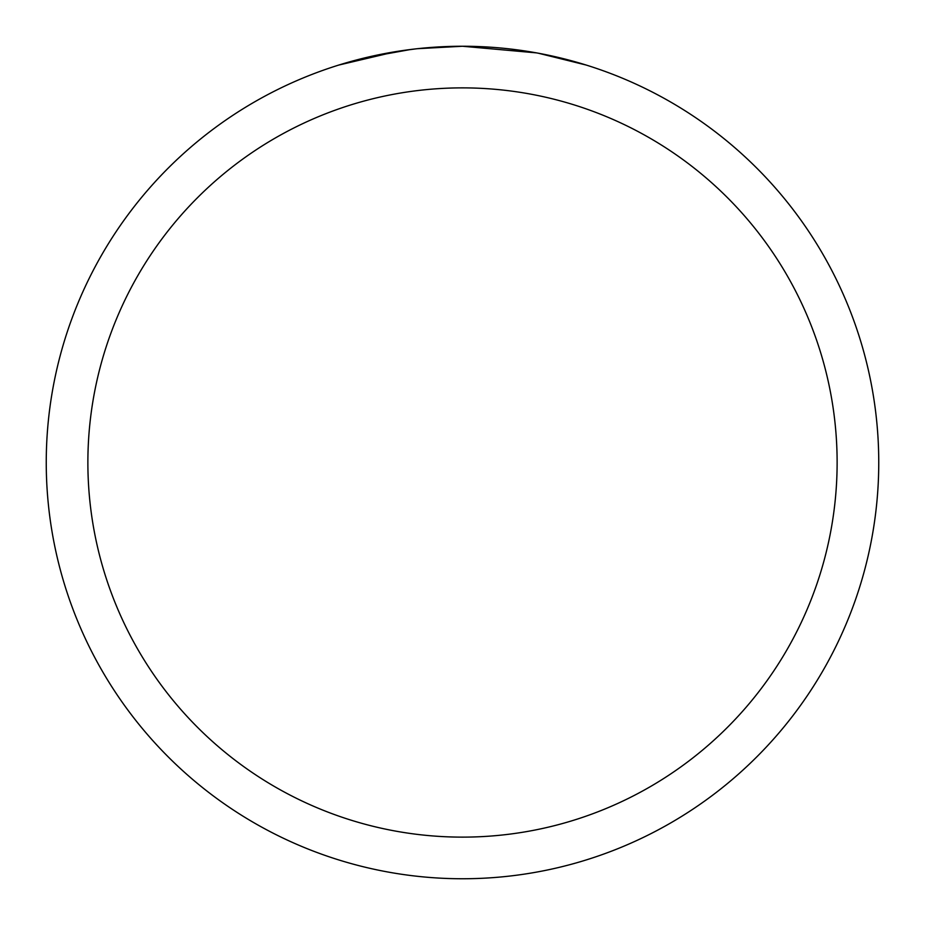 <?xml version="1.0" encoding="UTF-8"?>
<svg xmlns="http://www.w3.org/2000/svg" width="925" height="925" viewBox="0 0 925 925"><rect width="100%" height="100%" fill="white"/><g stroke="black" fill="none" stroke-linecap="round" stroke-linejoin="round"><path stroke-width="1.39" d="M536.442 52.875L462.5 46.25A416.25 416.25 0 0 1 878.75 462.5A416.25 416.25 0 0 1 462.5 878.75A416.25 416.25 0 0 1 46.25 462.5A416.25 416.25 0 0 1 462.5 46.25L417.51 48.69M538.408 53.234L586.196 65.051M462.5 87.875A374.625 374.625 0 0 1 837.125 462.5A374.625 374.625 0 0 1 462.5 837.125A374.625 374.625 0 0 1 87.875 462.5A374.625 374.625 0 0 1 462.5 87.875M415.556 48.909L399.843 50.991M366.751 57.408L410.48 49.522M431.987 47.372L434.288 47.21M338.828 65.051L396.073 51.58M421.788 48.25L428.68 47.626M430.229 47.499L432.819 47.314M436.797 47.048L443.792 46.678M454.071 46.331L462.5 46.25"/></g></svg>
